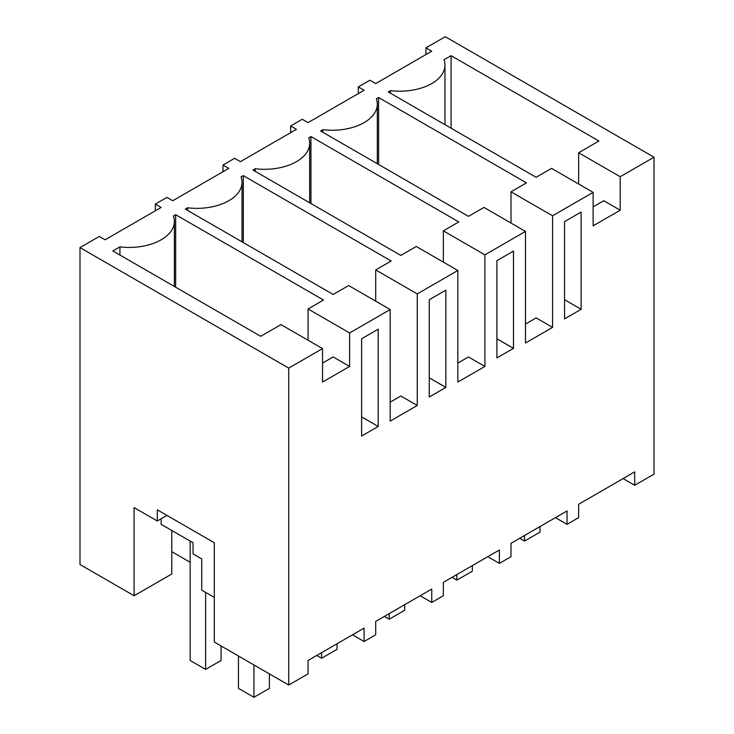 <?xml version="1.0" encoding="UTF-8"?>
<svg xmlns="http://www.w3.org/2000/svg" width="734" height="734" viewBox="0 0 734 734"><rect width="100%" height="100%" fill="white"/><g stroke="black" fill="none" stroke-linecap="round" stroke-linejoin="round"><path stroke-width="1.1" d="M425.949 54.555L425.949 47.857L431.748 51.206L375.698 83.566L369.899 80.217L358.302 86.915L364.101 90.264L308.051 122.624L302.252 119.275L290.655 125.973L296.453 129.322L240.403 161.682L234.605 158.333L223.008 165.022L228.806 168.37L172.756 200.731L166.957 197.382L155.36 204.08L161.159 207.428L105.109 239.789L99.31 236.44L79.988 247.597L288.719 368.11L322.538 348.586L280.984 324.602L260.698 336.31L112.843 250.945L119.936 246.853A45.104 26.039 0 0 0 174.371 221.374A45.104 26.039 0 0 0 173.398 215.989L175.655 214.677L323.511 300.041L308.06 308.968L349.613 332.961L349.613 366.431L333.181 356.953L322.538 363.101M620.202 176.738L620.202 210.218L593.127 225.843L593.127 192.372L551.573 168.38L536.114 177.298L388.258 91.933L390.525 90.631A45.104 26.039 0 0 0 444.96 65.152A45.104 26.039 0 0 0 443.978 59.766L451.08 55.674L598.935 141.038L578.649 152.745L620.202 176.738L654.012 157.214L445.281 36.7L425.949 47.857M593.127 192.372L552.555 215.796L552.555 327.382L525.48 343.017L525.48 231.421L484.908 254.845L484.908 366.44L457.832 382.065L457.832 270.479L417.261 293.903L417.261 405.489L390.185 421.123L390.185 309.537L349.613 332.961M187.583 210.41L187.583 207.795L185.317 209.098L333.181 294.462L348.632 285.544L390.185 309.537M187.583 207.795A45.104 26.039 0 0 0 242.018 182.316A45.104 26.039 0 0 0 241.036 176.931L243.303 175.628L391.158 260.992L375.707 269.91L417.261 293.903M255.23 171.352L255.23 168.737L252.964 170.049L400.819 255.414L416.279 246.486L457.832 270.479M255.23 168.737A45.104 26.039 0 0 0 309.665 143.268A45.104 26.039 0 0 0 308.684 137.873L310.95 136.57L458.805 221.934L443.354 230.852L484.908 254.845M322.877 132.294L322.877 129.689L320.611 130.991L468.466 216.356L483.926 207.428L525.48 231.421M322.877 129.689A45.104 26.039 0 0 0 377.313 104.21A45.104 26.039 0 0 0 376.331 98.824L378.597 97.512L526.452 182.876L511.002 191.803L552.555 215.796M322.538 348.586L322.538 382.065L349.613 366.431M623.093 478.586L634.69 485.284L634.69 471.898L578.64 504.258L578.64 517.644L567.043 524.342L567.043 510.947L510.992 543.307L510.992 556.702L505.194 560.051L499.395 563.391L499.395 550.005L443.345 582.365L443.345 595.751L431.748 602.449L431.748 589.063L375.698 621.423L375.698 634.809L364.101 641.507L364.101 628.111L308.051 660.472L308.051 673.867L288.719 685.024L288.719 368.11M634.69 485.284L654.012 474.127L654.012 157.214M581.135 309.298L581.135 212.025L564.547 221.604L564.547 318.877L581.135 309.298L564.547 299.72M445.841 387.414L429.252 396.993L429.252 299.72L445.841 290.141L445.841 387.414L429.252 377.836M361.605 436.042L361.605 338.778L378.193 329.199L378.193 426.463L361.605 436.042M496.9 357.935L496.9 260.662L513.488 251.083L513.488 348.356L496.9 357.935M390.525 90.631L390.525 93.246M451.08 55.674L451.08 128.202M578.649 152.745L578.649 184.005M620.202 210.218L603.77 200.731L593.127 206.878M358.302 93.613L358.302 86.915M555.445 517.644L567.043 524.342M161.159 518.755L161.159 524.342L193.051 542.747L193.051 553.913L201.749 558.932L201.749 590.173L214.31 597.43M155.36 210.777L155.36 204.08M171.793 551.674L190.152 562.281M288.719 685.024L214.31 642.066L214.31 542.747L157.296 509.827L157.296 520.993L134.102 507.598L134.102 595.751L171.793 573.997L171.793 530.48M134.102 595.751L79.988 564.51L79.988 247.597M119.936 246.853L119.936 255.047M175.655 214.677L175.655 287.214M308.06 308.968L308.06 340.227M166.957 515.415L157.296 520.993M352.503 634.809L364.101 641.507M378.193 426.463L361.605 416.884M290.655 132.661L290.655 125.973M378.597 97.512L378.597 164.471M511.002 191.803L511.002 223.063M552.555 327.382L536.123 317.895L525.48 324.043M487.798 556.702L499.395 563.391M513.488 348.356L496.9 338.778M223.008 171.719L223.008 165.022M310.95 136.57L310.95 203.52M443.354 230.852L443.354 262.121M484.908 366.44L468.476 356.953L457.832 363.101M420.151 595.751L431.748 602.449M243.303 175.628L243.303 242.578M375.707 269.91L375.707 301.179M417.261 405.489L400.828 396.002L390.185 402.149M539.985 526.572L539.985 532.15L524.516 541.077L519.69 538.288M524.516 535.499L524.516 541.077M472.338 565.63L472.338 571.208L456.869 580.135L452.043 577.346M456.869 574.557L456.869 580.135M404.691 604.678L404.691 610.266L389.231 619.193L384.396 616.395M389.231 613.606L389.231 619.193M337.044 643.736L337.044 649.315L321.584 658.242L316.749 655.453M321.584 652.664L321.584 658.242M269.396 673.867L269.396 688.373L253.936 697.3L238.467 688.373L238.467 656.012M253.936 664.94L253.936 697.3M205.612 592.411L205.612 669.399L221.081 660.481L221.081 645.966M190.152 541.077L190.152 660.481L205.612 669.399M444.96 124.67L444.96 65.152M174.371 286.471L174.371 221.374M377.313 163.728L377.313 104.21M309.665 202.777L309.665 143.268M242.018 241.835L242.018 182.316"/></g></svg>
